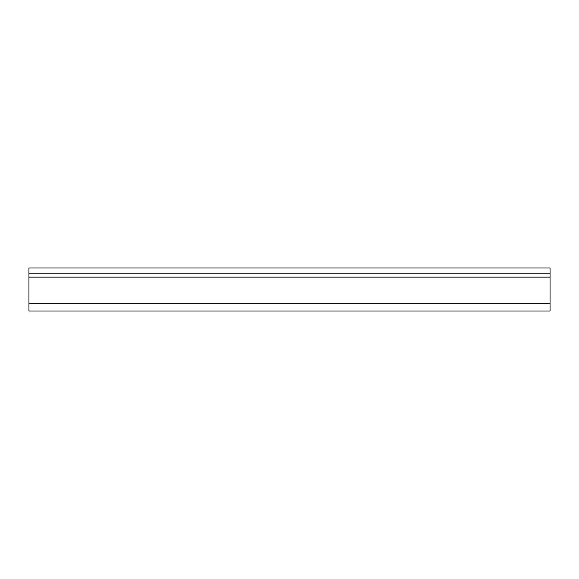 <?xml version="1.0" encoding="UTF-8"?>
<svg xmlns="http://www.w3.org/2000/svg" width="579" height="579" viewBox="0 0 579 579"><rect width="100%" height="100%" fill="white"/><g stroke="black" fill="none" stroke-linecap="round" stroke-linejoin="round"><path stroke-width="0.87" d="M28.95 303.179L28.95 310.995L550.05 310.995L550.05 303.179L28.95 303.179L550.05 303.179L550.05 277.124L28.95 277.124L28.95 303.179M28.95 273.216L28.95 277.124L550.05 277.124L550.05 273.216L28.95 273.216L550.05 273.216L550.05 268.005L28.95 268.005L28.95 273.216"/></g></svg>
